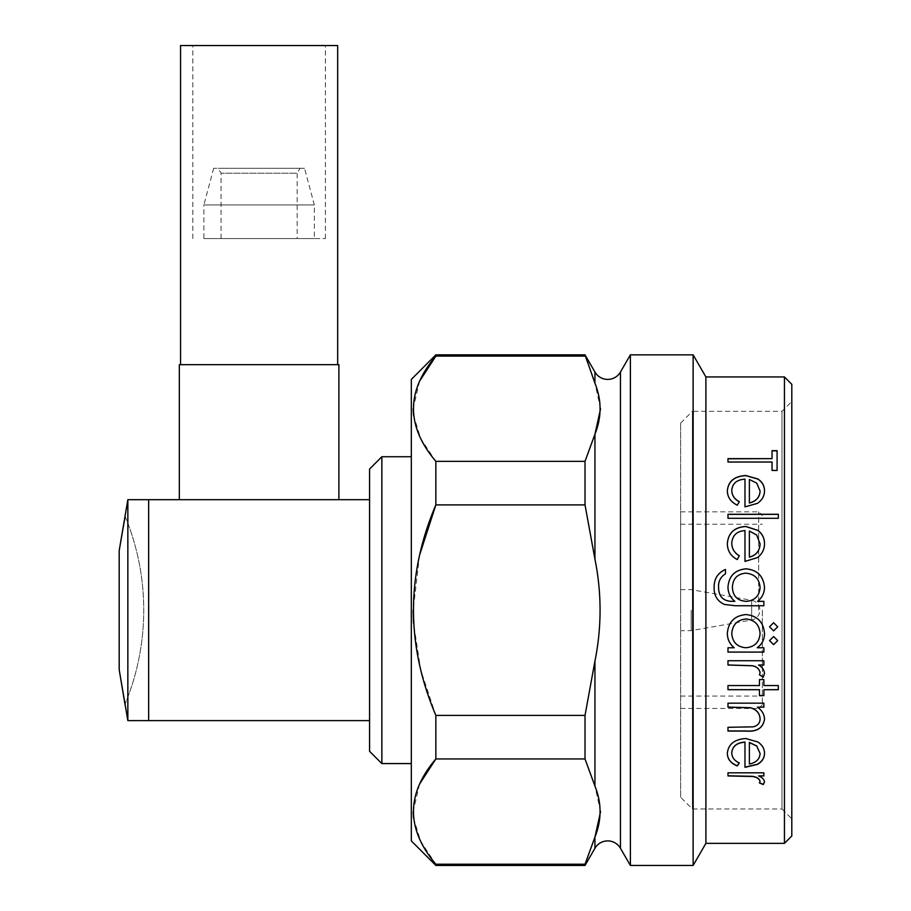 <?xml version="1.0" encoding="UTF-8"?>
<svg xmlns="http://www.w3.org/2000/svg" width="911" height="911" viewBox="0 0 911 911"><rect width="100%" height="100%" fill="white"/><g stroke="black" fill="none" stroke-linecap="round" stroke-linejoin="round"><path stroke-width="0.68" stroke-dasharray="4.55 3.42" d="M304.536 168.284L213.698 168.284L304.536 168.284L314.352 204.929L203.882 204.929L203.882 238.557L314.352 238.557L203.882 238.557M213.698 168.284L203.882 204.929L314.352 204.929L314.352 238.557M221.066 238.557L221.066 173.204L218.23 168.284L300.004 168.284L297.168 173.204L221.066 173.204L297.168 173.204L297.168 238.557L221.066 238.557L297.168 238.557M259.111 364.673L337.674 364.673L259.111 364.673M337.674 45.55L180.56 45.55M259.111 238.557L325.398 238.557L259.111 238.557M680.631 610.154L680.631 511.834L680.631 610.154M762.348 610.154L762.348 704.784L762.348 610.154M691.164 610.154L691.164 630.651L691.164 610.154M680.631 589.656L691.164 589.656L751.643 600.315L751.643 619.981L751.643 600.315A9.987 9.987 0 0 1 751.643 619.981L691.164 630.651L680.631 630.651M680.631 797.227L680.631 423.068L680.631 797.227L692.383 808.991L781.991 808.991L781.991 411.316L791.807 401.489L791.807 818.807L791.807 401.489M680.631 423.068L692.383 411.316L692.383 808.991L692.383 411.316L781.991 411.316L781.991 808.991L791.807 818.807M600.565 408.766L594.94 383.224L585.021 356.099L435.857 356.099L435.857 354.857M585.021 356.099L585.021 354.857M600.565 811.633L594.94 786.091L585.021 758.954L435.857 758.954L435.857 715.408L420.745 670.04L413.514 623.09M585.021 865.45L594.94 837.072L594.94 848.266M369.581 751.302L369.581 522.288L369.581 720.612L148.652 720.612L148.652 499.683L148.652 610.154L148.652 499.683L369.581 499.683L369.581 469.006M338.892 499.683L179.342 499.683L338.892 499.683M369.581 720.612L369.581 499.683M381.857 763.577L381.857 456.73M411.316 610.154L411.316 763.577L411.316 610.154M179.342 364.673L338.892 364.673M411.316 840.899L411.316 379.397M119.193 550.574L119.193 669.733M125.114 516.355A245.48 245.48 0 0 1 125.114 703.952A245.48 245.48 0 0 0 125.114 516.355L124.978 516.013M127.847 720.612L127.847 499.683M419.561 381.231L413.15 408.72M413.514 415.188L420.745 438.669L435.857 461.353L435.857 504.899L585.021 504.899L585.021 461.353L435.857 461.353M419.561 555.163L413.15 610.154M419.561 784.086L413.15 811.587M413.514 818.055L420.745 841.525L435.857 864.209L435.857 865.45M585.021 864.209L435.857 864.209M585.021 758.954L585.021 715.408L435.857 715.408M585.021 715.408L594.94 661.135L594.94 786.091M585.021 461.353L594.94 434.217L594.94 559.16L585.021 504.899M791.807 835.991L791.807 384.317M630.378 865.45L630.378 354.857M693.134 865.45L693.134 354.857M705.888 843.358L705.888 376.949M784.439 376.949L784.439 843.358M758.578 775.773C762.165 777.174 764.135 779.178 764.488 781.797L764.477 781.889M759.535 782.8L760.081 781.239M727.98 772.642L763.862 772.642M727.354 753.135L727.354 753.055C728.299 744.071 734.46 739.185 745.824 738.4L757.804 741.827C762.279 744.811 764.511 748.58 764.488 753.135L764.488 753.215M744.982 767.324L744.982 742.055M731.761 752.623C731.852 757.178 734.368 760.583 739.311 762.826L739.231 762.94M749.377 742.431L749.377 763.873C756.221 762.473 759.785 758.943 760.081 753.317M757.383 707.084C762.029 710.193 764.386 714.258 764.488 719.314L764.488 719.371M727.98 727.183L753.021 726.727C757.736 725.668 760.093 722.97 760.081 718.631M727.98 703.064L763.862 703.064M763.862 689.638L763.862 695.605M759.455 695.605L759.455 689.638M727.98 685.482L759.455 685.562M759.455 679.504L763.862 679.504M763.862 685.562L778.336 685.482M758.578 664.962C762.165 666.886 764.135 669.71 764.488 673.423L764.488 673.457M759.467 674.8L760.081 672.614M727.98 660.68L763.862 660.726M727.98 647.71L734.186 647.71M727.354 633.213L727.354 633.202C728.401 621.849 734.63 615.631 746.018 614.549C757.337 615.745 763.486 622.008 764.488 633.339L764.488 633.339M757.223 647.71L763.862 647.71M731.761 633.361C732.421 642.13 737.113 646.924 745.847 647.71C754.638 646.947 759.387 642.175 760.081 633.396M769.522 626.814L773.621 622.725L777.709 626.814M769.522 640.558L773.621 636.504L777.709 640.558M763.862 605.747L735.382 605.747L724.382 604.448C717.378 601.203 713.962 595.589 714.133 587.618L714.133 587.606M725.463 573.793L725.463 573.828C720.624 576.902 718.312 581.355 718.54 587.196M734.858 601.351C730.349 597.65 728.06 592.89 727.98 587.06L727.98 587.06M764.488 587.185L764.488 587.196C764.454 592.993 762.154 597.707 757.588 601.351M760.081 587.549C759.364 578.815 754.627 574.032 745.858 573.213C737.318 573.976 732.831 578.667 732.387 587.288M737.261 559.57L737.261 559.627C730.702 556.131 727.399 550.791 727.354 543.605L727.354 543.537M764.488 543.639L764.488 543.708C764.488 549.435 762.131 554.093 757.428 557.657L744.982 561.472M744.982 530.589L744.982 530.669C736.862 531.284 732.455 535.417 731.761 543.081M739.288 555.801L737.261 559.627M760.081 543.924L756.722 535.133L749.377 531.102L749.377 557.179M778.336 518.393L727.98 518.393M737.261 505.172L737.261 505.286C730.702 502.075 727.399 497.235 727.354 490.778L727.354 490.722M764.488 490.813L764.488 490.87C764.488 496.017 762.131 500.219 757.428 503.487L744.982 506.971M744.982 479.152L744.982 479.288C736.862 479.801 732.455 483.479 731.761 490.312M739.265 501.779L737.261 505.286M760.081 491.063L756.722 483.229L749.377 479.676L749.377 503.043M727.98 462.173L772.038 462.025M772.038 470.588L777.083 470.588M772.038 458.802L772.038 450.672M300.004 168.284L218.23 168.284M620.448 848.266L620.448 372.041M758.669 610.154L758.669 511.834L758.669 610.154M594.94 383.224L594.94 372.041M192.836 238.557L192.836 45.55M680.631 708.462L758.669 708.462L762.348 704.784M680.631 524.235L762.348 524.235M680.631 696.072L762.348 696.072M680.631 511.834L758.669 511.834L762.348 515.524M325.398 238.557L325.398 45.55"/><path stroke-width="1.37" d="M435.857 865.45L411.316 840.899L411.316 379.397L435.857 354.857L585.021 354.857L594.94 383.224L594.94 372.041A14.724 14.724 0 0 0 620.448 372.041L620.448 848.266A14.724 14.724 0 0 0 594.94 848.266L585.021 865.45L585.021 864.209L435.857 864.209L435.857 865.45L585.021 865.45M180.56 364.673L180.56 45.55L337.674 45.55L337.674 364.673M791.807 384.317L791.807 835.991L784.439 843.358L784.439 376.949L791.807 384.317M772.038 462.025L727.98 462.025L727.98 458.643L772.038 458.643L772.038 450.672L777.083 450.672L777.083 470.44L772.038 470.44L772.038 462.025M739.311 501.699L737.261 505.172C730.702 501.95 727.399 497.11 727.354 490.653C728.31 481.156 734.46 476.123 745.824 475.531L757.804 478.924C762.279 481.873 764.511 485.825 764.488 490.744C764.488 495.891 762.143 500.105 757.428 503.373L744.982 506.869L744.982 479.152C736.862 479.664 732.455 483.342 731.761 490.186C731.852 495.174 734.368 499.012 739.311 501.699M778.336 514.26L778.336 518.291L727.98 518.291L727.98 514.26L778.336 514.26M739.311 555.756L737.261 559.57C730.702 556.063 727.399 550.722 727.354 543.537C728.31 532.867 734.46 527.184 745.824 526.456L757.804 530.327C762.279 533.698 764.511 538.128 764.488 543.639C764.488 549.367 762.143 554.025 757.428 557.612L744.982 561.415L744.982 530.589C736.862 531.193 732.455 535.338 731.761 543.013C731.852 548.581 734.368 552.829 739.311 555.756M763.862 601.34L763.862 605.747L735.382 605.747L724.382 604.437C717.378 601.192 713.962 595.578 714.133 587.595C713.939 578.986 717.72 572.939 725.463 569.443L725.463 573.793C720.624 576.868 718.312 581.332 718.54 587.174C718.642 596.762 723.459 601.488 733.002 601.34L734.858 601.34C730.349 597.639 728.06 592.879 727.98 587.037C728.914 575.946 734.926 569.876 746.041 568.828C757.257 569.899 763.407 576.014 764.488 587.174C764.454 592.97 762.154 597.696 757.588 601.34L763.862 601.34M777.709 640.592L773.621 644.646L769.522 640.592L773.621 636.527L777.709 640.592L773.621 644.612L769.522 640.581M777.709 626.814L773.621 630.89L769.522 626.814L773.621 622.737L777.709 626.814L773.621 630.879L769.522 626.814M763.862 652.094L727.98 652.094L727.98 647.755L734.186 647.755C729.631 644.009 727.354 639.169 727.354 633.225C728.401 621.86 734.63 615.642 746.018 614.561C757.337 615.745 763.486 622.019 764.488 633.361C764.523 639.408 762.097 644.214 757.223 647.755L763.862 647.755L763.862 652.094M763.862 660.726L763.862 665.019L758.578 665.019C762.165 666.943 764.135 669.767 764.488 673.491L763.259 677.169L759.444 674.846L760.081 672.682C759.239 668.868 756.665 666.579 752.349 665.782L727.98 665.019L727.98 660.726L763.862 660.726L763.862 664.962L758.578 665.019M778.336 685.562L778.336 689.718L763.862 689.718L763.862 695.605L759.455 695.605L759.455 689.718L727.98 689.718L727.98 685.562L759.455 685.562L759.455 679.583L763.862 679.583L763.862 685.562L778.336 685.562L778.336 689.638L763.862 689.718M763.862 703.167L763.862 707.187L757.383 707.187C762.017 710.284 764.386 714.372 764.488 719.428C762.974 728.048 756.916 731.943 746.303 731.089L727.98 731.089L727.98 727.308L753.021 726.853C757.736 725.782 760.093 723.083 760.081 718.745C759.649 713.256 756.483 709.601 750.584 707.801L727.98 707.187L727.98 703.167L763.862 703.167L763.862 707.084L757.383 707.187M739.311 762.985L737.261 765.923C730.702 763.293 727.399 759.057 727.354 753.203C728.31 744.207 734.46 739.322 745.824 738.536L757.804 741.964C762.279 744.947 764.511 748.728 764.488 753.295C764.488 757.975 762.143 761.687 757.428 764.409L744.982 767.324L744.982 742.192C736.862 742.795 732.455 746.325 731.761 752.771C731.852 757.337 734.368 760.742 739.311 762.985M763.862 772.813L763.862 775.944L758.578 775.944C762.165 777.345 764.135 779.36 764.488 781.98L763.259 784.553L759.444 782.936L760.081 781.422C759.239 778.711 756.665 777.072 752.349 776.502L727.98 775.944L727.98 772.813L763.862 772.813L763.862 775.773L758.578 775.944M784.439 376.949L705.888 376.949L705.888 843.358L784.439 843.358M705.888 376.949L693.134 354.857L693.134 865.45L705.888 843.358M620.448 372.041L630.378 354.857L630.378 865.45L693.134 865.45M630.378 354.857L693.134 354.857M620.448 848.266L630.378 865.45M594.94 383.224C601.772 400.225 601.772 417.227 594.94 434.217L600.565 408.766M585.021 758.954L594.94 786.091L594.94 661.135C601.772 627.144 601.772 593.152 594.94 559.16C601.772 593.163 601.772 627.155 594.94 661.135L585.021 715.408L585.021 758.954L435.857 758.954L419.561 784.086M594.94 786.091C601.772 803.092 601.772 820.082 594.94 837.072L600.565 811.633M435.857 864.209C406.033 829.044 406.033 793.959 435.857 758.954L435.857 715.408C406.033 645.079 406.033 574.909 435.857 504.899L419.561 555.163M435.857 461.353L435.857 504.899L585.021 504.899L594.94 559.16L594.94 434.217L585.021 461.353L435.857 461.353C406.033 426.177 406.033 391.104 435.857 356.099L419.561 381.231M435.857 354.857L435.857 356.099L585.021 356.099M127.847 499.683L127.847 720.612L148.652 720.612L148.652 499.683L127.847 499.683L119.193 550.574L119.193 669.733L127.847 720.612M338.892 499.683L338.892 364.673L179.342 364.673L179.342 499.683M381.857 763.577L369.581 751.302L369.581 469.006L381.857 456.73L381.857 763.577L411.316 763.577M369.581 499.683L148.652 499.683M369.581 720.612L148.652 720.612M124.978 704.294L119.193 669.733M125.114 516.355L119.193 550.574M413.15 408.72L413.514 415.188M413.15 610.154L413.514 623.09M413.15 811.587L413.514 818.055M585.021 715.408L435.857 715.408M594.94 848.266L594.94 837.072L585.021 864.209M585.021 461.353L585.021 504.899M764.488 781.797L763.259 784.371L759.444 782.754M760.081 781.422L760.081 781.239C759.239 778.541 756.654 776.901 752.349 776.32L727.98 775.773L727.98 772.813M737.261 765.923L737.261 765.752C730.702 763.145 727.399 758.909 727.354 753.055M764.488 753.135C764.488 757.827 762.131 761.528 757.428 764.249L744.982 767.153M744.982 742.192L744.982 742.055C736.862 742.659 732.455 746.177 731.761 752.623L731.761 752.771M739.311 762.826L737.261 765.752M760.081 753.465L756.722 745.927L749.377 742.431L749.377 764.033C756.221 762.632 759.785 759.102 760.081 753.465L756.722 746.063L749.377 742.579M764.488 719.314C762.974 727.935 756.916 731.818 746.303 730.964L727.98 730.964L727.98 727.308M760.081 718.745L760.081 718.631C759.649 713.142 756.483 709.498 750.584 707.699L727.98 707.084L727.98 703.167M763.862 695.514L759.455 695.514M759.455 689.718L727.98 689.638L727.98 685.562M759.455 679.583L759.455 685.482M763.862 679.583L763.862 685.482M764.488 673.423L763.259 677.101L759.444 674.778M760.081 672.682L760.081 672.614C759.239 668.811 756.654 666.51 752.349 665.725L727.98 664.962L727.98 660.726M727.98 647.755L727.98 652.048L763.862 652.048L763.862 647.755M734.186 647.755L734.186 647.71C729.631 643.975 727.354 639.135 727.354 633.202M764.488 633.339C764.523 639.385 762.097 644.179 757.223 647.71L757.223 647.755M760.081 633.418L760.081 633.396C759.353 624.695 754.65 619.879 745.972 618.956C737.306 619.89 732.569 624.695 731.761 633.361L731.761 633.384C732.41 642.164 737.101 646.958 745.847 647.755C754.65 646.981 759.387 642.209 760.081 633.418C759.353 624.707 754.65 619.89 745.972 618.956L745.972 618.956C737.306 619.901 732.569 624.707 731.761 633.384M714.133 587.618C713.939 579.009 717.72 572.973 725.463 569.489L725.463 573.793M718.54 587.174L718.54 587.196C718.642 596.785 723.459 601.499 733.002 601.351L734.858 601.34M727.98 587.06C728.914 575.98 734.938 569.91 746.041 568.874C757.257 569.944 763.407 576.059 764.488 587.196M757.588 601.34L763.862 601.351L763.862 605.747M732.387 587.265L732.387 587.288C732.82 596.033 737.398 600.725 746.12 601.351C754.695 600.713 759.353 596.113 760.081 587.549L760.081 587.527C759.375 578.792 754.627 573.998 745.858 573.167C737.318 573.941 732.831 578.644 732.387 587.265C732.82 596.022 737.398 600.713 746.12 601.34C754.695 600.702 759.353 596.09 760.081 587.527M727.354 543.605C728.299 532.958 734.46 527.264 745.824 526.547L757.804 530.407C762.279 533.778 764.511 538.207 764.488 543.708M744.982 530.669L744.982 561.415M731.761 543.013L731.761 543.081C731.852 548.65 734.368 552.886 739.311 555.812M749.377 557.122L749.377 557.179C756.221 555.277 759.785 550.859 760.081 543.924L756.722 535.053L749.377 531.022L749.377 557.122C756.221 555.22 759.785 550.802 760.081 543.856M778.336 518.291L778.336 514.362L727.98 514.362L727.98 518.291M727.354 490.778C728.299 481.293 734.46 476.259 745.824 475.667L757.804 479.061C762.279 482.01 764.511 485.95 764.488 490.87M744.982 479.288L744.982 506.869M731.761 490.186L731.761 490.312C731.852 495.299 734.368 499.137 739.311 501.813M749.377 502.929L749.377 503.043C756.221 501.301 759.785 497.304 760.081 491.063L756.722 483.092L749.377 479.528L749.377 502.929C756.221 501.187 759.785 497.19 760.081 490.938M772.038 458.643L727.98 458.802L727.98 462.025M772.038 462.173L772.038 470.44M772.038 450.843L777.083 450.843L777.083 470.44M381.857 456.73L411.316 456.73M594.94 372.041L585.021 354.857"/></g></svg>
